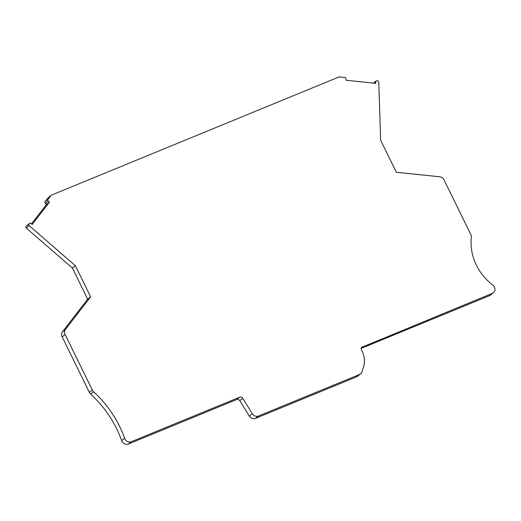 <?xml version="1.0" encoding="UTF-8"?>
<svg xmlns="http://www.w3.org/2000/svg" width="521" height="521" viewBox="0 0 521 521"><rect width="100%" height="100%" fill="white"/><g stroke="black" fill="none" stroke-linecap="round" stroke-linejoin="round"><path stroke-width="0.78" d="M362.395 346.752A2.559 2.227 -128.5 0 0 361.932 347.025A2.559 2.227 -128.5 0 0 361.437 349.884L362.199 351.428A20.462 17.818 -128.5 0 1 363.645 366.328L361.932 371.903A5.171 4.5 -128.5 0 1 360.591 373.896A5.171 4.5 -128.5 0 1 359.646 374.449L258.409 416.045A5.112 4.455 -128.5 0 1 252.301 413.707L242.747 398.337A2.559 2.227 -128.5 0 0 239.693 397.165L131.266 441.717A5.112 4.455 -128.5 0 1 124.623 438.278A102.305 89.091 -128.5 0 0 93.617 391.759A5.132 4.468 -128.5 0 1 92.315 390.021L65.125 334.521A5.119 4.455 -128.5 0 1 65.438 329.48L90.615 296.807L75.376 265.697L29.28 225.782A1.276 1.114 -128.5 0 1 29 224.063L29.417 223.529A1.276 1.114 -128.5 0 1 31.065 223.47L32.217 224.473L49.462 202.083L48.31 201.086A1.276 1.114 -128.5 0 1 48.036 199.367L50.921 195.616A2.566 2.234 -128.5 0 1 51.26 195.277A2.566 2.234 -128.5 0 1 51.729 194.997L338.715 77.082A2.566 2.234 -128.5 0 1 339.757 76.939L344.739 77.453A1.276 1.114 -128.5 0 1 345.957 78.788L346.003 80.241L375.732 83.327L375.687 81.875A1.276 1.114 -128.5 0 1 376.826 80.781L377.536 80.859A1.276 1.114 -128.5 0 1 378.754 82.188L380.662 140.26L396.344 172.282L439.737 176.782A5.119 4.455 -128.5 0 1 444.055 179.921L470.808 234.528A5.145 4.481 -128.5 0 1 471.342 237.439A48.596 42.318 -128.5 0 0 492.69 284.941A5.112 4.455 -128.5 0 1 493.433 292.743A5.112 4.455 -128.5 0 1 492.488 293.297L361.554 347.416M493.433 292.743L490.482 295.088A5.112 4.455 -128.5 0 1 489.532 295.648L361.183 348.38M360.591 373.896L357.634 376.24A5.171 4.5 -128.5 0 1 356.696 376.794L255.459 418.396A5.112 4.455 -128.5 0 1 249.344 416.051L239.797 400.682A2.559 2.227 -128.5 0 0 236.742 399.516L128.316 444.061A5.112 4.455 -128.5 0 1 121.673 440.623A102.305 89.091 -128.5 0 0 90.661 394.11A5.132 4.468 -128.5 0 1 89.358 392.372L62.168 336.872A5.119 4.455 -128.5 0 1 62.481 331.831L87.665 299.152L72.419 268.041L26.33 228.133A1.276 1.114 -128.5 0 1 26.05 226.407L26.46 225.873A1.276 1.114 -128.5 0 1 26.63 225.704L29.58 223.359M90.615 296.807L87.665 299.152M75.376 265.697L72.419 268.041M49.462 202.083L46.512 204.434L45.36 203.431A1.276 1.114 -128.5 0 1 45.08 201.712L47.971 197.96A2.566 2.234 -128.5 0 1 48.303 197.622L51.26 195.277M31.527 223.874L46.512 204.434M492.488 293.297L489.532 295.648M359.646 374.449L356.696 376.794M258.409 416.045L255.459 418.396M252.301 413.707L249.344 416.051M242.747 398.337L239.797 400.682M239.693 397.165L236.742 399.516M131.266 441.717L128.316 444.061M124.623 438.278L121.673 440.623M93.617 391.759L90.661 394.11M92.315 390.021L89.358 392.372M65.125 334.521L62.168 336.872M65.438 329.48L62.481 331.831M29.28 225.782L26.33 228.133M29 224.063L26.05 226.407M29.417 223.529L26.46 225.873M48.31 201.086L45.36 203.431M48.036 199.367L45.08 201.712M50.921 195.616L47.971 197.96M375.687 81.875L374.071 83.152M376.071 80.996L373.433 83.086"/></g></svg>
